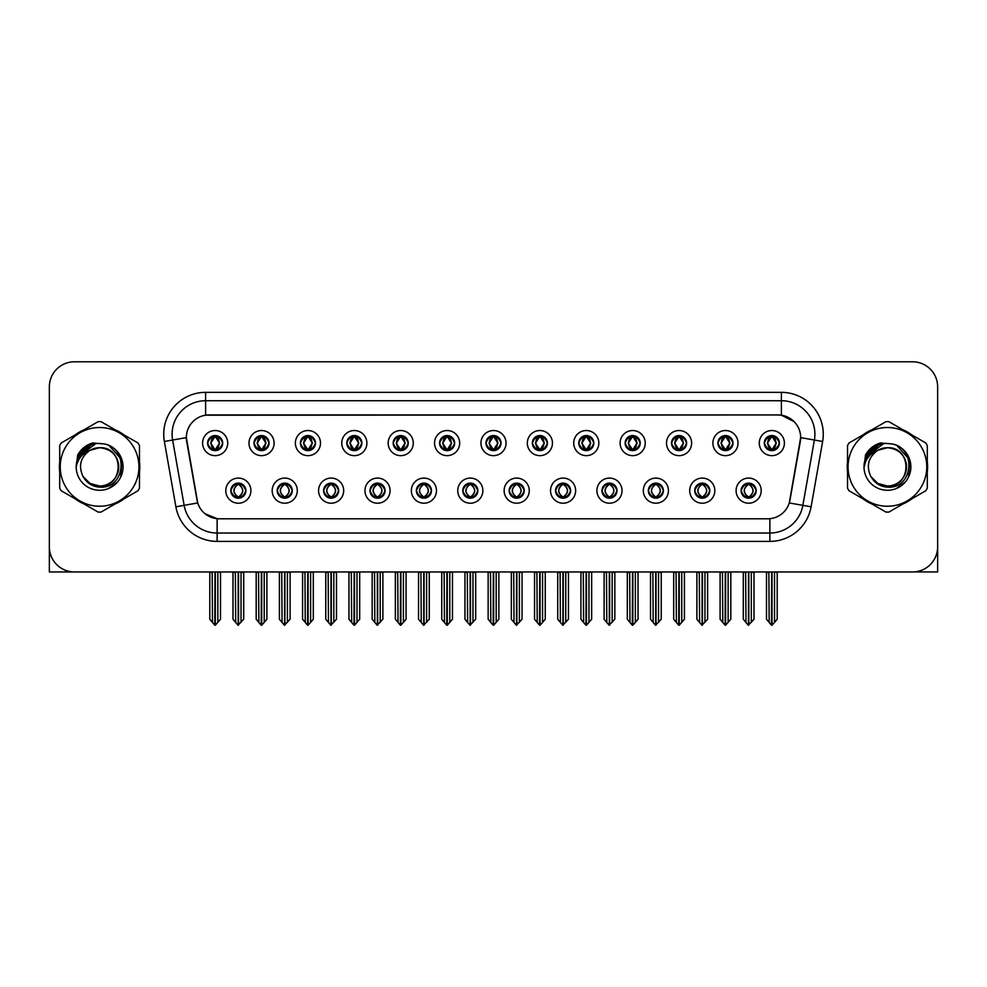 <?xml version="1.0" encoding="UTF-8"?>
<svg xmlns="http://www.w3.org/2000/svg" width="987" height="987" viewBox="0 0 987 987"><rect width="100%" height="100%" fill="white"/><g stroke="black" fill="none" stroke-linecap="round" stroke-linejoin="round"><path stroke-width="1.48" d="M462.767 490.65A7.538 7.538 0 0 0 470.305 498.188A7.538 7.538 0 0 0 477.844 490.65A7.538 7.538 0 0 0 470.305 483.112A7.538 7.538 0 0 0 462.767 490.65L462.841 490.65C464.26 494.709 466.222 496.745 468.714 496.745L469.602 496.745C464.618 492.686 464.618 488.627 469.602 484.568L468.714 484.568C466.271 484.518 464.309 486.542 462.841 490.65M457.746 490.65A12.56 12.56 0 0 0 470.305 503.21A12.56 12.56 0 0 0 482.865 490.65A12.56 12.56 0 0 0 470.305 478.09A12.56 12.56 0 0 0 457.746 490.65M509.156 490.65A7.538 7.538 0 0 0 516.694 498.188A7.538 7.538 0 0 0 524.233 490.65A7.538 7.538 0 0 0 516.694 483.112A7.538 7.538 0 0 0 509.156 490.65L509.23 490.65C510.661 494.709 512.611 496.745 515.103 496.745L515.991 496.745C511.007 492.686 511.007 488.627 515.991 484.568L515.103 484.568C512.66 484.518 510.698 486.542 509.23 490.65M504.135 490.65A12.56 12.56 0 0 0 516.694 503.21A12.56 12.56 0 0 0 529.254 490.65A12.56 12.56 0 0 0 516.694 478.09A12.56 12.56 0 0 0 504.135 490.65M555.545 490.65A7.538 7.538 0 0 0 563.083 498.188A7.538 7.538 0 0 0 570.622 490.65A7.538 7.538 0 0 0 563.083 483.112A7.538 7.538 0 0 0 555.545 490.65L555.619 490.65C557.05 494.709 559.012 496.745 561.492 496.745L562.393 496.745C557.396 492.686 557.396 488.627 562.393 484.568L561.492 484.568C559.049 484.518 557.087 486.542 555.619 490.65M550.524 490.65A12.56 12.56 0 0 0 563.083 503.21A12.56 12.56 0 0 0 575.643 490.65A12.56 12.56 0 0 0 563.083 478.09A12.56 12.56 0 0 0 550.524 490.65M300.393 443.089A7.538 7.538 0 0 0 307.932 450.627A7.538 7.538 0 0 0 315.47 443.089A7.538 7.538 0 0 0 307.932 435.551A7.538 7.538 0 0 0 300.393 443.089L300.467 443.089C302.034 447.296 303.984 449.332 306.34 449.171L305.822 450.331M295.372 443.089A12.56 12.56 0 0 0 307.932 455.649A12.56 12.56 0 0 0 320.491 443.089A12.56 12.56 0 0 0 307.932 430.529A12.56 12.56 0 0 0 295.372 443.089M439.573 443.089A7.538 7.538 0 0 0 447.111 450.627A7.538 7.538 0 0 0 454.649 443.089A7.538 7.538 0 0 0 447.111 435.551A7.538 7.538 0 0 0 439.573 443.089L439.647 443.089C441.201 447.296 443.163 449.332 445.519 449.171L445.001 450.331M434.551 443.089A12.56 12.56 0 0 0 447.111 455.649A12.56 12.56 0 0 0 459.671 443.089A12.56 12.56 0 0 0 447.111 430.529A12.56 12.56 0 0 0 434.551 443.089M230.81 490.65A7.538 7.538 0 0 0 238.348 498.188A7.538 7.538 0 0 0 245.886 490.65A7.538 7.538 0 0 0 238.348 483.112A7.538 7.538 0 0 0 230.81 490.65L230.884 490.65C232.315 494.709 234.264 496.745 236.757 496.745L237.645 496.745C232.661 492.686 232.661 488.627 237.645 484.568L236.757 484.568C234.314 484.518 232.352 486.542 230.884 490.65M225.789 490.65A12.56 12.56 0 0 0 238.348 503.21A12.56 12.56 0 0 0 250.908 490.65A12.56 12.56 0 0 0 238.348 478.09A12.56 12.56 0 0 0 225.789 490.65M393.184 443.089A7.538 7.538 0 0 0 400.722 450.627A7.538 7.538 0 0 0 408.248 443.089A7.538 7.538 0 0 0 400.722 435.551A7.538 7.538 0 0 0 393.184 443.089L393.245 443.089C394.812 447.296 396.774 449.332 399.118 449.171L398.612 450.331M388.162 443.089A12.56 12.56 0 0 0 400.722 455.649A12.56 12.56 0 0 0 413.282 443.089A12.56 12.56 0 0 0 400.722 430.529A12.56 12.56 0 0 0 388.162 443.089M254.004 443.089A7.538 7.538 0 0 0 261.543 450.627A7.538 7.538 0 0 0 269.081 443.089A7.538 7.538 0 0 0 261.543 435.551A7.538 7.538 0 0 0 254.004 443.089L254.078 443.089C255.633 447.296 257.595 449.332 259.951 449.171L259.433 450.331M248.983 443.089A12.56 12.56 0 0 0 261.543 455.649A12.56 12.56 0 0 0 274.102 443.089A12.56 12.56 0 0 0 261.543 430.529A12.56 12.56 0 0 0 248.983 443.089M694.725 490.65A7.538 7.538 0 0 0 702.263 498.188A7.538 7.538 0 0 0 709.801 490.65A7.538 7.538 0 0 0 702.263 483.112A7.538 7.538 0 0 0 694.725 490.65L694.799 490.65C696.217 494.709 698.179 496.745 700.671 496.745L701.56 496.745C696.575 492.686 696.575 488.627 701.56 484.568L700.671 484.568C698.228 484.518 696.267 486.542 694.799 490.65M689.703 490.65A12.56 12.56 0 0 0 702.263 503.21A12.56 12.56 0 0 0 714.822 490.65A12.56 12.56 0 0 0 702.263 478.09A12.56 12.56 0 0 0 689.703 490.65M625.141 443.089A7.538 7.538 0 0 0 632.679 450.627A7.538 7.538 0 0 0 640.205 443.089A7.538 7.538 0 0 0 632.679 435.551A7.538 7.538 0 0 0 625.141 443.089L625.203 443.089C626.77 447.296 628.719 449.332 631.075 449.171L630.57 450.331M620.107 443.089A12.56 12.56 0 0 0 632.679 455.649A12.56 12.56 0 0 0 645.239 443.089A12.56 12.56 0 0 0 632.679 430.529A12.56 12.56 0 0 0 620.107 443.089M323.6 490.65A7.538 7.538 0 0 0 331.126 498.188A7.538 7.538 0 0 0 338.664 490.65A7.538 7.538 0 0 0 331.126 483.112A7.538 7.538 0 0 0 323.6 490.65L323.662 490.65C325.093 494.709 327.055 496.745 329.535 496.745L330.435 496.745C325.439 492.686 325.439 488.627 330.435 484.568L329.535 484.568C327.092 484.518 325.142 486.542 323.662 490.65M318.567 490.65A12.56 12.56 0 0 0 331.126 503.21A12.56 12.56 0 0 0 343.686 490.65A12.56 12.56 0 0 0 331.126 478.09A12.56 12.56 0 0 0 318.567 490.65M717.919 443.089A7.538 7.538 0 0 0 725.457 450.627A7.538 7.538 0 0 0 732.996 443.089A7.538 7.538 0 0 0 725.457 435.551A7.538 7.538 0 0 0 717.919 443.089L717.993 443.089C719.548 447.296 721.509 449.332 723.866 449.171L723.348 450.331M712.898 443.089A12.56 12.56 0 0 0 725.457 455.649A12.56 12.56 0 0 0 738.017 443.089A12.56 12.56 0 0 0 725.457 430.529A12.56 12.56 0 0 0 712.898 443.089M346.795 443.089A7.538 7.538 0 0 0 354.321 450.627A7.538 7.538 0 0 0 361.859 443.089A7.538 7.538 0 0 0 354.321 435.551A7.538 7.538 0 0 0 346.795 443.089L346.856 443.089C348.423 447.296 350.373 449.332 352.729 449.171L352.223 450.331M341.761 443.089A12.56 12.56 0 0 0 354.321 455.649A12.56 12.56 0 0 0 366.893 443.089A12.56 12.56 0 0 0 354.321 430.529A12.56 12.56 0 0 0 341.761 443.089M578.752 443.089A7.538 7.538 0 0 0 586.278 450.627A7.538 7.538 0 0 0 593.816 443.089A7.538 7.538 0 0 0 586.278 435.551A7.538 7.538 0 0 0 578.752 443.089L578.814 443.089C580.381 447.296 582.33 449.332 584.686 449.171L584.181 450.331M573.718 443.089A12.56 12.56 0 0 0 586.278 455.649A12.56 12.56 0 0 0 598.838 443.089A12.56 12.56 0 0 0 586.278 430.529A12.56 12.56 0 0 0 573.718 443.089M277.199 490.65A7.538 7.538 0 0 0 284.737 498.188A7.538 7.538 0 0 0 292.275 490.65A7.538 7.538 0 0 0 284.737 483.112A7.538 7.538 0 0 0 277.199 490.65L277.273 490.65C278.704 494.709 280.653 496.745 283.146 496.745L284.034 496.745C279.05 492.686 279.05 488.627 284.034 484.568L283.146 484.568C280.703 484.518 278.741 486.542 277.273 490.65M272.178 490.65A12.56 12.56 0 0 0 284.737 503.21A12.56 12.56 0 0 0 297.297 490.65A12.56 12.56 0 0 0 284.737 478.09A12.56 12.56 0 0 0 272.178 490.65M485.962 443.089A7.538 7.538 0 0 0 493.5 450.627A7.538 7.538 0 0 0 501.038 443.089A7.538 7.538 0 0 0 493.5 435.551A7.538 7.538 0 0 0 485.962 443.089L486.036 443.089C487.59 447.296 489.552 449.332 491.908 449.171L491.39 450.331M480.94 443.089A12.56 12.56 0 0 0 493.5 455.649A12.56 12.56 0 0 0 506.06 443.089A12.56 12.56 0 0 0 493.5 430.529A12.56 12.56 0 0 0 480.94 443.089M416.378 490.65A7.538 7.538 0 0 0 423.916 498.188A7.538 7.538 0 0 0 431.455 490.65A7.538 7.538 0 0 0 423.916 483.112A7.538 7.538 0 0 0 416.378 490.65L416.44 490.65C417.871 494.709 419.833 496.745 422.325 496.745L423.213 496.745C418.229 492.686 418.229 488.627 423.213 484.568L422.325 484.568C419.882 484.518 417.92 486.542 416.44 490.65M411.357 490.65A12.56 12.56 0 0 0 423.916 503.21A12.56 12.56 0 0 0 436.476 490.65A12.56 12.56 0 0 0 423.916 478.09A12.56 12.56 0 0 0 411.357 490.65M532.351 443.089A7.538 7.538 0 0 0 539.889 450.627A7.538 7.538 0 0 0 547.427 443.089A7.538 7.538 0 0 0 539.889 435.551A7.538 7.538 0 0 0 532.351 443.089L532.425 443.089C533.979 447.296 535.941 449.332 538.297 449.171L537.779 450.331M527.329 443.089A12.56 12.56 0 0 0 539.889 455.649A12.56 12.56 0 0 0 552.449 443.089A12.56 12.56 0 0 0 539.889 430.529A12.56 12.56 0 0 0 527.329 443.089M671.53 443.089A7.538 7.538 0 0 0 679.068 450.627A7.538 7.538 0 0 0 686.607 443.089A7.538 7.538 0 0 0 679.068 435.551A7.538 7.538 0 0 0 671.53 443.089L671.604 443.089C673.159 447.296 675.12 449.332 677.464 449.171L676.959 450.331M666.509 443.089A12.56 12.56 0 0 0 679.068 455.649A12.56 12.56 0 0 0 691.628 443.089A12.56 12.56 0 0 0 679.068 430.529A12.56 12.56 0 0 0 666.509 443.089M369.989 490.65A7.538 7.538 0 0 0 377.527 498.188A7.538 7.538 0 0 0 385.053 490.65A7.538 7.538 0 0 0 377.527 483.112A7.538 7.538 0 0 0 369.989 490.65L370.051 490.65C371.482 494.709 373.444 496.745 375.924 496.745L376.824 496.745C371.84 492.686 371.84 488.627 376.824 484.568L375.924 484.568C373.481 484.518 371.531 486.542 370.051 490.65M364.956 490.65A12.56 12.56 0 0 0 377.527 503.21A12.56 12.56 0 0 0 390.087 490.65A12.56 12.56 0 0 0 377.527 478.09A12.56 12.56 0 0 0 364.956 490.65M764.308 443.089A7.538 7.538 0 0 0 771.846 450.627A7.538 7.538 0 0 0 779.385 443.089A7.538 7.538 0 0 0 771.846 435.551A7.538 7.538 0 0 0 764.308 443.089L764.382 443.089C765.937 447.296 767.898 449.332 770.255 449.171L769.737 450.331M759.287 443.089A12.56 12.56 0 0 0 771.846 455.649A12.56 12.56 0 0 0 784.406 443.089A12.56 12.56 0 0 0 771.846 430.529A12.56 12.56 0 0 0 759.287 443.089M601.947 490.65A7.538 7.538 0 0 0 609.472 498.188A7.538 7.538 0 0 0 617.011 490.65A7.538 7.538 0 0 0 609.472 483.112A7.538 7.538 0 0 0 601.947 490.65L602.008 490.65C603.439 494.709 605.401 496.745 607.881 496.745L608.782 496.745C603.797 492.686 603.797 488.627 608.782 484.568L607.881 484.568C605.438 484.518 603.489 486.542 602.008 490.65M596.913 490.65A12.56 12.56 0 0 0 609.472 503.21A12.56 12.56 0 0 0 622.044 490.65A12.56 12.56 0 0 0 609.472 478.09A12.56 12.56 0 0 0 596.913 490.65M648.336 490.65A7.538 7.538 0 0 0 655.874 498.188A7.538 7.538 0 0 0 663.4 490.65A7.538 7.538 0 0 0 655.874 483.112A7.538 7.538 0 0 0 648.336 490.65L648.397 490.65C649.828 494.709 651.79 496.745 654.282 496.745L655.171 496.745C650.186 492.686 650.186 488.627 655.171 484.568L654.282 484.568C651.839 484.518 649.878 486.542 648.397 490.65M643.314 490.65A12.56 12.56 0 0 0 655.874 503.21A12.56 12.56 0 0 0 668.433 490.65A12.56 12.56 0 0 0 655.874 478.09A12.56 12.56 0 0 0 643.314 490.65M207.615 443.089A7.538 7.538 0 0 0 215.154 450.627A7.538 7.538 0 0 0 222.692 443.089A7.538 7.538 0 0 0 215.154 435.551A7.538 7.538 0 0 0 207.615 443.089L207.689 443.089C209.244 447.296 211.206 449.332 213.562 449.171L213.044 450.331M202.594 443.089A12.56 12.56 0 0 0 215.154 455.649A12.56 12.56 0 0 0 227.713 443.089A12.56 12.56 0 0 0 215.154 430.529A12.56 12.56 0 0 0 202.594 443.089M741.114 490.65A7.538 7.538 0 0 0 748.652 498.188A7.538 7.538 0 0 0 756.19 490.65A7.538 7.538 0 0 0 748.652 483.112A7.538 7.538 0 0 0 741.114 490.65L741.188 490.65C742.619 494.709 744.568 496.745 747.06 496.745L747.949 496.745C742.964 492.686 742.964 488.627 747.949 484.568L747.06 484.568C744.617 484.518 742.656 486.542 741.188 490.65M736.092 490.65A12.56 12.56 0 0 0 748.652 503.21A12.56 12.56 0 0 0 761.211 490.65A12.56 12.56 0 0 0 748.652 478.09A12.56 12.56 0 0 0 736.092 490.65M186.346 437.562A22.615 22.615 0 0 0 186.691 441.485L197.03 500.101A22.615 22.615 0 0 0 219.287 518.792L767.713 518.792A22.615 22.615 0 0 0 789.97 500.101L800.309 441.485A22.615 22.615 0 0 0 778.04 414.947L208.96 414.947A22.615 22.615 0 0 0 186.346 437.562L186.592 434.218M914.209 571.905L937.65 571.966L937.65 386.904A25.119 25.119 0 0 0 912.531 361.785L74.469 361.785A25.119 25.119 0 0 0 49.35 386.904L49.35 571.966L126.385 571.966M860.615 571.966L914.209 571.966M59.713 461.854A40.196 40.196 0 0 0 59.713 471.885M75.308 498.904A40.196 40.196 0 0 0 83.994 503.913M115.195 503.913A40.196 40.196 0 0 0 123.881 498.904M139.475 471.885A40.196 40.196 0 0 0 139.475 461.854M847.525 461.854A40.196 40.196 0 0 0 847.525 471.885M863.119 498.904A40.196 40.196 0 0 0 871.805 503.913M903.006 503.913A40.196 40.196 0 0 0 911.692 498.904M927.286 471.885A40.196 40.196 0 0 0 927.286 461.854M205.604 392.345L781.396 392.345A41.873 41.873 0 0 1 822.627 441.485L811.104 506.8A41.873 41.873 0 0 1 769.872 541.394L217.128 541.394A41.873 41.873 0 0 1 175.896 506.8L164.373 441.485A41.873 41.873 0 0 1 205.604 392.345L205.604 400.722L781.396 400.722A33.496 33.496 0 0 1 814.386 440.029L802.863 505.344A33.496 33.496 0 0 1 769.872 533.029L217.128 533.029A33.496 33.496 0 0 1 184.137 505.344L172.614 440.029A33.496 33.496 0 0 1 205.604 400.722L205.604 415.206L778.04 414.947L781.396 415.206L794.029 421.572M767.713 518.792L219.287 518.792M217.128 541.394L217.128 518.681L205.049 513.746M814.386 440.029L800.654 437.611L789.279 502.951L802.863 505.344L814.386 440.029L822.627 441.485M175.896 506.8L197.721 502.951L186.346 437.611L172.614 440.029A33.496 33.496 0 0 1 172.108 434.218M789.97 500.101L789.834 500.816M197.166 500.816L197.03 500.101M123.881 434.835A40.196 40.196 0 0 0 115.195 429.826M83.994 429.826A40.196 40.196 0 0 0 75.308 434.835M911.692 434.835A40.196 40.196 0 0 0 903.006 429.826M871.805 429.826A40.196 40.196 0 0 0 863.119 434.835M912.531 361.785L74.469 361.785M49.35 386.904L49.35 546.847A25.119 25.119 0 0 0 74.469 571.966L912.531 571.966A25.119 25.119 0 0 0 937.65 546.847L937.65 386.904M749.947 498.077L749.355 496.745L750.243 496.745C752.686 496.794 754.648 494.758 756.116 490.638C754.685 486.591 752.723 484.568 750.243 484.568L750.762 483.42M749.947 483.223L749.355 484.568L750.243 484.568M748.195 496.745L747.566 498.114L748.208 496.745C742.903 492.686 742.903 488.627 748.208 484.568L747.566 483.198L748.208 484.568C743.088 488.627 743.088 492.686 748.195 496.745M747.949 484.568L747.356 483.223M749.355 484.568L749.738 483.198L749.096 484.568C754.401 488.627 754.401 492.686 749.096 496.745L749.725 498.114L749.108 496.745C754.216 492.686 754.216 488.627 749.108 484.568L749.355 484.568C754.339 488.627 754.339 492.686 749.355 496.745L749.355 496.745M745.666 571.966L745.975 622.439L748.306 625.215L754.006 619.244L754.006 572.386L751.329 572.386L751.329 622.439M748.825 571.966L748.825 625.215M748.479 625.215L748.479 571.966M743.297 571.966L743.297 619.244L745.975 622.439M745.975 572.386L743.297 572.386M768.861 571.966L769.169 622.439L771.501 625.215L771.686 571.966M772.019 571.966L772.019 625.215L777.201 619.244L777.201 572.386L774.832 571.966M766.492 571.966L766.492 619.244L769.169 622.439M769.169 572.386L766.492 572.386M774.524 622.439L774.524 572.386M770.551 450.516L771.143 449.171L770.255 449.171M770.551 435.662L771.143 437.007L770.255 437.007C767.824 436.957 765.863 438.993 764.382 443.089M779.385 443.089L779.311 443.089C777.867 439.042 775.905 437.007 773.438 437.007L772.55 437.007L776.35 443.089L772.55 449.171L773.956 450.331M779.311 443.089C777.805 447.222 775.844 449.258 773.438 449.171M771.143 449.171L767.491 443.089L771.39 437.007C766.714 437.167 766.566 448.394 771.402 449.171L767.343 443.089L771.143 437.007M772.303 437.007L772.932 435.625L772.29 437.007C776.979 437.167 777.127 448.394 772.29 449.171L772.92 450.553L772.303 449.171L776.201 443.089L772.303 437.007M703.558 498.077L702.966 496.745L703.854 496.745C706.297 496.794 708.259 494.758 709.727 490.638C708.296 486.591 706.334 484.568 703.854 484.568L704.36 483.42M703.558 483.223L702.966 484.568L703.854 484.568M701.806 496.745L701.177 498.114L701.819 496.745C696.514 492.686 696.514 488.627 701.819 484.568L701.177 483.198L701.819 484.568C696.686 488.627 696.686 492.686 701.806 496.745M701.56 484.568L700.967 483.223M702.966 484.568L703.336 483.198L702.707 484.568C708.012 488.627 708.012 492.686 702.707 496.745L703.336 498.114L702.719 496.745C707.827 492.686 707.827 488.627 702.719 484.568L702.966 484.568C707.95 488.627 707.95 492.686 702.966 496.745L702.966 496.745M699.277 571.966L699.586 622.439L701.917 625.215L707.617 619.244L707.617 572.386L704.94 572.386L704.94 622.439M702.423 571.966L702.423 625.215M702.09 625.215L702.09 571.966M696.896 571.966L696.896 619.244L699.586 622.439M699.586 572.386L696.896 572.386M657.169 498.077L656.565 496.745L657.465 496.745C659.908 496.794 661.87 494.758 663.338 490.638C661.895 486.591 659.945 484.568 657.465 484.568L657.971 483.42M657.169 483.223L656.565 484.568L657.465 484.568M655.417 496.745L654.788 498.114L655.417 496.745C650.125 492.686 650.125 488.627 655.417 484.568L654.788 483.198L655.417 484.568C650.297 488.627 650.297 492.686 655.417 496.745M655.171 484.568L654.578 483.223M656.565 484.568L656.947 483.198L656.565 484.568C661.561 488.627 661.561 492.686 656.565 496.745L656.947 498.114L656.318 496.745C661.438 492.686 661.438 488.627 656.318 484.568C661.611 488.627 661.611 492.686 656.318 496.745L656.565 496.745M652.876 571.966L653.184 622.439L655.528 625.215L661.228 619.244L661.228 572.386L658.551 572.386L658.551 622.439M656.034 571.966L656.034 625.215M655.701 625.215L655.701 571.966M650.507 571.966L650.507 619.244L653.184 622.439M653.184 572.386L650.507 572.386M610.78 498.077L610.176 496.745L611.076 496.745C613.519 496.794 615.469 494.758 616.949 490.638C615.506 486.591 613.556 484.568 611.076 484.568L611.582 483.42M610.78 483.223L610.176 484.568L611.076 484.568M609.028 496.745L608.399 498.114L609.028 496.745C603.736 492.686 603.736 488.627 609.028 484.568L608.399 483.198L609.028 484.568C603.908 488.627 603.908 492.686 609.028 496.745M608.782 484.568L608.177 483.223M610.176 484.568L610.558 483.198L610.176 484.568C615.16 488.627 615.16 492.686 610.176 496.745L610.558 498.114L609.929 496.745C615.049 492.686 615.049 488.627 609.929 484.568C615.222 488.627 615.222 492.686 609.929 496.745L610.176 496.745M606.487 571.966L606.795 622.439L609.139 625.215L614.839 619.244L614.839 572.386L612.162 572.386L612.162 622.439M609.645 571.966L609.645 625.215M609.312 625.215L609.312 571.966M604.118 571.966L604.118 619.244L606.795 622.439M606.795 572.386L604.118 572.386M722.472 571.966L722.78 622.439L725.112 625.215L725.285 571.966M725.618 571.966L725.618 625.215L730.812 619.244L730.812 572.386L728.443 571.966M720.103 571.966L720.103 619.244L722.78 622.439M722.78 572.386L720.103 572.386M728.135 622.439L728.135 572.386M724.162 450.516L724.754 449.171L723.866 449.171M724.162 435.662L724.754 437.007L723.866 437.007C721.435 436.957 719.474 438.993 717.993 443.089M732.996 443.089L732.922 443.089C731.466 439.042 729.516 437.007 727.049 437.007L726.161 437.007L729.961 443.089L726.161 449.171L727.567 450.331M732.922 443.089C731.416 447.222 729.455 449.258 727.049 449.171M724.754 449.171L721.102 443.089L725.001 437.007C720.325 437.167 720.177 448.394 725.013 449.171L720.954 443.089L724.754 437.007M725.914 437.007L726.543 435.625L725.901 437.007C730.59 437.167 730.738 448.394 725.901 449.171L726.531 450.553L725.914 449.171L729.812 443.089L725.914 437.007M676.07 571.966L676.391 622.439L678.723 625.215L678.896 571.966M679.229 571.966L679.229 625.215L684.423 619.244L684.423 572.386L682.054 571.966M673.702 571.966L673.702 619.244L676.391 622.439M676.391 572.386L673.702 572.386M681.746 622.439L681.746 572.386M677.761 450.516L678.365 449.171L677.464 449.171M677.761 435.662L678.365 437.007L677.464 437.007C675.046 436.957 673.085 438.993 671.604 443.089M686.607 443.089L686.533 443.089C685.077 439.042 683.127 437.007 680.66 437.007L679.772 437.007L683.572 443.089L679.772 449.171L681.178 450.331M686.533 443.089C685.027 447.222 683.066 449.258 680.66 449.171M678.365 449.171L674.713 443.089L678.612 437.007C673.936 437.167 673.788 448.394 678.612 449.171L674.565 443.089L678.365 437.007M679.525 437.007L680.142 435.625L679.512 437.007C684.188 437.167 684.336 448.394 679.512 449.171L680.142 450.553L679.525 449.171L683.423 443.089L679.525 437.007M629.681 571.966L629.99 622.439L632.334 625.215L632.507 571.966M632.84 571.966L632.84 625.215L638.034 619.244L638.034 572.386L635.665 571.966M627.313 571.966L627.313 619.244L629.99 622.439M629.99 572.386L627.313 572.386M635.357 622.439L635.357 572.386M631.372 450.516L631.976 449.171L631.075 449.171M631.372 435.662L631.976 437.007L631.075 437.007C628.657 436.957 626.696 438.993 625.203 443.089M640.205 443.089L640.144 443.089C638.688 439.042 636.726 437.007 634.271 437.007L633.383 437.007L637.183 443.089L633.383 449.171L634.777 450.331M640.144 443.089C638.626 447.222 636.677 449.258 634.271 449.171M631.976 449.171L628.324 443.089L632.223 437.007C627.547 437.167 627.399 448.394 632.223 449.171L628.176 443.089L631.976 437.007M633.123 437.007L633.123 437.007C637.799 437.167 637.947 448.394 633.123 449.171L633.753 450.553L633.123 449.171L637.022 443.089L633.123 437.007L633.753 435.625L633.123 437.007M583.292 571.966L583.601 622.439L585.945 625.215L586.118 571.966M586.451 571.966L586.451 625.215L591.645 619.244L591.645 572.386L589.276 571.966M580.924 571.966L580.924 619.244L583.601 622.439M583.601 572.386L580.924 572.386M588.968 622.439L588.968 572.386M584.983 450.516L585.575 449.171L584.686 449.171M584.983 435.662L585.575 437.007L584.686 437.007C582.256 436.957 580.307 438.993 578.814 443.089M593.816 443.089L593.755 443.089C592.299 439.042 590.337 437.007 587.882 437.007L586.981 437.007L590.781 443.089L586.981 449.171L588.388 450.331M593.755 443.089C592.237 447.222 590.288 449.258 587.882 449.171M585.575 449.171L581.923 443.089L585.822 437.007C581.158 437.167 581.01 448.394 585.834 449.171L581.775 443.089L585.575 437.007M586.734 437.007L586.734 437.007C591.41 437.167 591.558 448.394 586.734 449.171L587.364 450.553L586.734 449.171L590.633 443.089L586.734 437.007L587.364 435.625L586.734 437.007M118.724 466.185A19.148 19.148 0 0 0 90.014 450.294C80.638 456.969 78.244 465.58 82.846 476.141L83.105 476.598A19.148 19.148 0 0 0 99.588 486.011C124.288 487.208 124.288 446.531 99.588 447.728L90.014 450.294L99.588 447.728C124.288 446.531 124.288 487.208 99.588 486.011A19.148 19.148 0 0 0 118.736 466.876C117.601 455.241 111.223 448.863 99.588 447.728C124.288 446.531 124.288 487.208 99.588 486.011C124.288 487.208 124.288 446.531 99.588 447.728C124.288 446.531 124.288 487.208 99.588 486.011C124.288 487.208 124.288 446.531 99.588 447.728C124.288 446.531 124.288 487.208 99.588 486.011L90.027 483.445L83.105 476.598L90.027 483.445L99.588 486.011L90.027 483.445L83.105 476.598L90.027 483.445L99.588 486.011L90.027 483.445L83.105 476.598L90.027 483.445L99.588 486.011L90.027 483.445L83.105 476.598C86.77 483.05 92.26 486.566 99.588 487.134C125.189 489.281 129.186 448.468 104.499 443.99L92.63 442.966C86.017 445.001 81.033 449.036 77.677 455.069L76.196 467.382A23.392 23.392 0 0 0 99.588 490.268A23.392 23.392 0 0 0 104.499 443.99M99.588 506.232A39.357 39.357 0 0 0 138.945 466.876A39.357 39.357 0 0 0 99.588 427.519A39.357 39.357 0 0 0 60.232 466.876A39.357 39.357 0 0 0 99.588 506.232M99.588 512.093A45.217 45.217 0 0 0 101.069 512.068L137.995 490.749A45.217 45.217 0 0 0 139.475 488.183L139.475 445.556A45.217 45.217 0 0 0 137.995 442.99L101.069 421.671A45.217 45.217 0 0 0 98.108 421.671L61.194 442.99A45.217 45.217 0 0 0 59.713 445.556L59.713 488.183A45.217 45.217 0 0 0 61.194 490.749L98.108 512.068A45.217 45.217 0 0 0 99.588 512.093M76.196 466.876C76.036 453.601 88.09 442.83 99.588 443.471L104.523 444.002M109.051 445.47L121.956 460.004L120.698 476.968M117.256 482.224L108.471 488.516M83.068 450.306L90.57 445.285M78.047 457.771L90.545 445.297M78.627 456.487L95.529 443.829M76.233 465.642L79.824 454.353L88.472 446.284M76.196 467.382C77.554 459.128 82.155 453.44 90.014 450.294M92.494 443.003L87.14 445.31L77.702 455.019L87.14 445.31L92.494 443.003L87.14 445.31L77.677 455.069L87.14 445.31L92.494 443.003L87.14 445.31L77.702 455.019L87.14 445.31L92.494 443.003L87.14 445.31L77.677 455.069L87.14 445.31L92.63 442.966L84.031 447.444M906.535 466.185A19.148 19.148 0 0 0 877.825 450.294C868.449 456.969 866.055 465.58 870.657 476.141L870.916 476.598A19.148 19.148 0 0 0 887.412 486.011C912.099 487.208 912.099 446.531 887.412 447.728L877.825 450.294L887.412 447.728C912.099 446.531 912.099 487.208 887.412 486.011A19.148 19.148 0 0 0 906.547 466.876C905.412 455.241 899.034 448.863 887.412 447.728C912.099 446.531 912.099 487.208 887.412 486.011C912.099 487.208 912.099 446.531 887.412 447.728C912.099 446.531 912.099 487.208 887.412 486.011C912.099 487.208 912.099 446.531 887.412 447.728C912.099 446.531 912.099 487.208 887.412 486.011L877.838 483.445L870.916 476.598L877.838 483.445L887.412 486.011L877.838 483.445L870.916 476.598L877.838 483.445L887.412 486.011L877.838 483.445L870.916 476.598L877.838 483.445L887.412 486.011L877.838 483.445L870.916 476.598C874.581 483.05 880.083 486.566 887.412 487.134C913.012 489.281 916.997 448.468 892.322 443.99L880.453 442.966C873.828 445.001 868.844 449.036 865.488 455.069L864.02 467.382A23.392 23.392 0 0 0 887.412 490.268A23.392 23.392 0 0 0 892.322 443.99M887.412 506.232A39.357 39.357 0 0 0 926.768 466.876A39.357 39.357 0 0 0 887.412 427.519A39.357 39.357 0 0 0 848.055 466.876A39.357 39.357 0 0 0 887.412 506.232M887.412 512.093A45.217 45.217 0 0 0 888.892 512.068L925.806 490.749A45.217 45.217 0 0 0 927.286 488.183L927.286 445.556A45.217 45.217 0 0 0 925.806 442.99L888.892 421.671A45.217 45.217 0 0 0 885.931 421.671L849.005 442.99A45.217 45.217 0 0 0 847.525 445.556L847.525 488.183A45.217 45.217 0 0 0 849.005 490.749L885.931 512.068A45.217 45.217 0 0 0 887.412 512.093M864.007 466.876C863.859 453.601 875.901 442.83 887.412 443.471L892.334 444.002M896.862 445.47L909.767 460.004L908.509 476.968M905.067 482.224L896.295 488.516M870.879 450.306L878.381 445.285M865.858 457.771L878.356 445.297M866.438 456.487L883.34 443.829M864.02 467.369L867.511 454.563L877.122 445.853M864.02 467.382C865.365 459.128 869.979 453.44 877.825 450.294M865.513 455.019L874.963 445.31L880.305 443.003L874.963 445.31L865.513 455.019L874.963 445.31L880.305 443.003L874.963 445.31L865.513 455.019L874.963 445.31L880.305 443.003L874.963 445.31L865.488 455.069L874.963 445.31L880.453 442.966L871.842 447.444M880.305 443.003L874.963 445.31L865.488 455.069M564.379 498.077L563.787 496.745L564.675 496.745C567.118 496.794 569.08 494.758 570.56 490.638C569.117 486.591 567.155 484.568 564.675 484.568L565.193 483.42M564.379 483.223L563.787 484.568L564.675 484.568M562.639 496.745L562.01 498.114L562.639 496.745C557.347 492.686 557.347 488.627 562.639 484.568L562.01 483.198L562.639 484.568C557.519 488.627 557.519 492.686 562.639 496.745M562.393 484.568L561.788 483.223M563.787 484.568C568.771 488.627 568.771 492.686 563.787 496.745L563.54 496.745C568.66 492.686 568.66 488.627 563.54 484.568L564.169 483.198M563.787 496.745L564.169 498.114M560.098 571.966L560.406 622.439L562.738 625.215L568.45 619.244L568.45 572.386L565.761 572.386L565.761 622.439M563.256 571.966L563.256 625.215M562.923 625.215L562.923 571.966M557.729 571.966L557.729 619.244L560.406 622.439M560.406 572.386L557.729 572.386M517.99 498.077L517.398 496.745L518.286 496.745C520.729 496.794 522.691 494.758 524.159 490.638C522.728 486.591 520.766 484.568 518.286 484.568L518.804 483.42M517.99 483.223L517.398 484.568L518.286 484.568M516.238 496.745L515.621 498.114L516.25 496.745C510.945 492.686 510.945 488.627 516.25 484.568L515.621 483.198L516.25 484.568C511.13 488.627 511.13 492.686 516.238 496.745M515.991 484.568L515.399 483.223M517.398 484.568C522.382 488.627 522.382 492.686 517.398 496.745L517.151 496.745C522.259 492.686 522.259 488.627 517.151 484.568L517.78 483.198M517.398 496.745L517.78 498.114M513.709 571.966L514.017 622.439L516.349 625.215L522.049 619.244L522.049 572.386L519.372 572.386L519.372 622.439M516.867 571.966L516.867 625.215M516.534 625.215L516.534 571.966M511.34 571.966L511.34 619.244L514.017 622.439M514.017 572.386L511.34 572.386M471.601 498.077L471.009 496.745L471.897 496.745C474.34 496.794 476.302 494.758 477.77 490.638C476.339 486.591 474.377 484.568 471.897 484.568L472.415 483.42M471.601 483.223L471.009 484.568L471.897 484.568M469.01 483.223L469.849 484.568C464.741 488.627 464.741 492.686 469.849 496.745L469.22 498.114M469.602 484.568L469.22 483.198M471.009 484.568L471.379 483.198L471.009 484.568C475.993 488.627 475.993 492.686 471.009 496.745L471.379 498.114L470.75 496.745C475.87 492.686 475.87 488.627 470.762 484.568C476.055 488.627 476.055 492.686 470.75 496.745L471.009 496.745M467.32 571.966L467.628 622.439L469.96 625.215L475.66 619.244L475.66 572.386L472.983 572.386L472.983 622.439M470.466 571.966L470.466 625.215M470.133 625.215L470.133 571.966M464.951 571.966L464.951 619.244L467.628 622.439M467.628 572.386L464.951 572.386M536.903 571.966L537.212 622.439L539.544 625.215L539.729 571.966M540.062 571.966L540.062 625.215L545.256 619.244L545.256 572.386L542.875 571.966M534.535 571.966L534.535 619.244L537.212 622.439M537.212 572.386L534.535 572.386M542.566 622.439L542.566 572.386M538.594 450.516L539.186 449.171L538.297 449.171M538.594 435.662L539.186 437.007L538.297 437.007C535.867 436.957 533.918 438.993 532.425 443.089M547.427 443.089L547.353 443.089C545.91 439.042 543.948 437.007 541.481 437.007L540.592 437.007L544.392 443.089L540.592 449.171L541.999 450.331M547.353 443.089C545.848 447.222 543.886 449.258 541.481 449.171M539.186 449.171L535.534 443.089L539.433 437.007C534.769 437.167 534.609 448.394 539.445 449.171L535.386 443.089L539.186 437.007M540.975 435.625L540.345 437.007C545.021 437.167 545.169 448.394 540.345 449.171L540.962 450.553M490.514 571.966L490.823 622.439L493.155 625.215L493.327 571.966M493.673 571.966L493.673 625.215L498.854 619.244L498.854 572.386L496.486 571.966M488.146 571.966L488.146 619.244L490.823 622.439M490.823 572.386L488.146 572.386M496.177 622.439L496.177 572.386M492.205 450.516L492.797 449.171L491.908 449.171M492.205 435.662L492.797 437.007L491.908 437.007C489.478 436.957 487.516 438.993 486.036 443.089M501.038 443.089L500.964 443.089C499.521 439.042 497.559 437.007 495.092 437.007L494.203 437.007L498.003 443.089L494.203 449.171L495.61 450.331M500.964 443.089C499.459 447.222 497.497 449.258 495.092 449.171M492.797 449.171L489.145 443.089L493.044 437.007C488.368 437.167 488.22 448.394 493.056 449.171L488.997 443.089L492.797 437.007M494.586 435.625L493.956 437.007C498.632 437.167 498.78 448.394 493.944 449.171L494.573 450.553M444.125 571.966L444.434 622.439L446.766 625.215L446.938 571.966M447.271 571.966L447.271 625.215L452.465 619.244L452.465 572.386L450.097 571.966M441.744 571.966L441.744 619.244L444.434 622.439M444.434 572.386L441.744 572.386M449.788 622.439L449.788 572.386M445.816 450.516L446.408 449.171L445.519 449.171M445.816 435.662L446.408 437.007L445.519 437.007C443.089 436.957 441.127 438.993 439.647 443.089M454.649 443.089L454.575 443.089C453.119 439.042 451.17 437.007 448.703 437.007L447.814 437.007L451.614 443.089L447.814 449.171L449.221 450.331M454.575 443.089C453.07 447.222 451.108 449.258 448.703 449.171M446.408 449.171L442.756 443.089L446.655 437.007C441.979 437.167 441.831 448.394 446.655 449.171L442.608 443.089L446.408 437.007M448.197 435.625L447.567 437.007C452.231 437.167 452.391 448.394 447.555 449.171L448.184 450.553M425.212 498.077L424.607 496.745L425.508 496.745C427.951 496.794 429.913 494.758 431.381 490.638C429.95 486.591 427.988 484.568 425.508 484.568L426.014 483.42M425.212 483.223L424.607 484.568L425.508 484.568M422.621 483.223L423.46 484.568C418.34 488.627 418.34 492.686 423.46 496.745L422.831 498.114M423.213 484.568L422.831 483.198M424.607 484.568L424.99 483.198L424.607 484.568C429.604 488.627 429.604 492.686 424.607 496.745L424.99 498.114L424.361 496.745C429.481 492.686 429.481 488.627 424.361 484.568C429.653 488.627 429.653 492.686 424.361 496.745L424.607 496.745M420.918 571.966L421.239 622.439L423.571 625.215L429.271 619.244L429.271 572.386L426.594 572.386L426.594 622.439M424.077 571.966L424.077 625.215M423.744 625.215L423.744 571.966M418.55 571.966L418.55 619.244L421.239 622.439M421.239 572.386L418.55 572.386M378.823 498.077L378.218 496.745L379.119 496.745C381.562 496.794 383.511 494.758 384.992 490.638C383.548 486.591 381.599 484.568 379.119 484.568L379.625 483.42M378.823 483.223L378.218 484.568L379.119 484.568M377.071 496.745L376.442 498.114L377.071 496.745C371.778 492.686 371.778 488.627 377.071 484.568L376.442 483.198L377.071 484.568C371.951 488.627 371.951 492.686 377.071 496.745M376.824 484.568L376.22 483.223M378.218 484.568L378.601 483.198L378.218 484.568C383.203 488.627 383.203 492.686 378.218 496.745L378.601 498.114L377.972 496.745C383.092 492.686 383.092 488.627 377.972 484.568C383.264 488.627 383.264 492.686 377.972 496.745L378.218 496.745M374.529 571.966L374.838 622.439L377.182 625.215L382.882 619.244L382.882 572.386L380.205 572.386L380.205 622.439M377.688 571.966L377.688 625.215M377.355 625.215L377.355 571.966M372.161 571.966L372.161 619.244L374.838 622.439M374.838 572.386L372.161 572.386M332.422 498.077L331.829 496.745L332.718 496.745C335.173 496.794 337.122 494.758 338.603 490.638C337.159 486.591 335.198 484.568 332.718 484.568L333.236 483.42M332.422 483.223L331.829 484.568L332.718 484.568M330.682 496.745L330.053 498.114L330.682 496.745C325.389 492.686 325.389 488.627 330.682 484.568L330.053 483.198L330.682 484.568C325.562 488.627 325.562 492.686 330.682 496.745M330.435 484.568L329.831 483.223M331.829 484.568L332.212 483.198L331.829 484.568C336.814 488.627 336.814 492.686 331.829 496.745L332.212 498.114L331.583 496.745C336.703 492.686 336.703 488.627 331.583 484.568C336.875 488.627 336.875 492.686 331.583 496.745L331.829 496.745M328.14 571.966L328.449 622.439L330.793 625.215L336.493 619.244L336.493 572.386L333.816 572.386L333.816 622.439M331.299 571.966L331.299 625.215M330.966 625.215L330.966 571.966M325.772 571.966L325.772 619.244L328.449 622.439M328.449 572.386L325.772 572.386M286.033 498.077L285.44 496.745L286.329 496.745C288.772 496.794 290.733 494.758 292.201 490.638C290.77 486.591 288.809 484.568 286.329 484.568L286.847 483.42M286.033 483.223L285.44 484.568L286.329 484.568M284.281 496.745L283.664 498.114L284.293 496.745C278.988 492.686 278.988 488.627 284.293 484.568L283.664 483.198L284.281 484.568C279.173 488.627 279.173 492.686 284.281 496.745M284.034 484.568L283.442 483.223M285.44 484.568L285.823 483.198L285.44 484.568C290.425 488.627 290.425 492.686 285.44 496.745L285.823 498.114L285.181 496.745C290.314 492.686 290.314 488.627 285.194 484.568C290.486 488.627 290.486 492.686 285.181 496.745L285.44 496.745M281.751 571.966L282.06 622.439L284.392 625.215L290.104 619.244L290.104 572.386L287.414 572.386L287.414 622.439M284.91 571.966L284.91 625.215M284.577 625.215L284.577 571.966M279.383 571.966L279.383 619.244L282.06 622.439M282.06 572.386L279.383 572.386M239.644 498.077L239.051 496.745L239.94 496.745C242.383 496.794 244.344 494.758 245.812 490.638C244.381 486.591 242.42 484.568 239.94 484.568L240.458 483.42M239.644 483.223L239.051 484.568L239.94 484.568M237.892 496.745L237.262 498.114L237.904 496.745C232.599 492.686 232.599 488.627 237.904 484.568L237.275 483.198L237.892 484.568C232.784 488.627 232.784 492.686 237.892 496.745M237.645 484.568L237.053 483.223M239.051 484.568L239.434 483.198L239.051 484.568C244.036 488.627 244.036 492.686 239.051 496.745L239.434 498.114L238.792 496.745C243.912 492.686 243.912 488.627 238.805 484.568C244.097 488.627 244.097 492.686 238.792 496.745L239.051 496.745M235.362 571.966L235.671 622.439L238.003 625.215L243.703 619.244L243.703 572.386L241.025 572.386L241.025 622.439M238.521 571.966L238.521 625.215M238.175 625.215L238.175 571.966M232.994 571.966L232.994 619.244L235.671 622.439M235.671 572.386L232.994 572.386M397.724 571.966L398.032 622.439L400.377 625.215L400.549 571.966M400.882 571.966L400.882 625.215L406.076 619.244L406.076 572.386L403.708 571.966M395.355 571.966L395.355 619.244L398.032 622.439M398.032 572.386L395.355 572.386M403.399 622.439L403.399 572.386M399.414 450.516L400.019 449.171L399.118 449.171M399.414 435.662L400.019 437.007L399.118 437.007C396.7 436.957 394.738 438.993 393.245 443.089M408.248 443.089L408.186 443.089C406.73 439.042 404.781 437.007 402.314 437.007L401.425 437.007L405.225 443.089L401.425 449.171L402.819 450.331M408.186 443.089C406.681 447.222 404.719 449.258 402.314 449.171M400.019 449.171L396.367 443.089L400.266 437.007C395.59 437.167 395.442 448.394 400.266 449.171L396.219 443.089L400.019 437.007M401.178 437.007L401.178 437.007C405.842 437.167 405.99 448.394 401.166 449.171L401.795 450.553L401.178 449.171L405.077 443.089L401.178 437.007L401.795 435.625L401.166 437.007M351.335 571.966L351.643 622.439L353.988 625.215L354.16 571.966M354.493 571.966L354.493 625.215L359.687 619.244L359.687 572.386L357.319 571.966M348.966 571.966L348.966 619.244L351.643 622.439M351.643 572.386L348.966 572.386M357.01 622.439L357.01 572.386M353.025 450.516L353.617 449.171L352.729 449.171M353.025 435.662L353.617 437.007L352.729 437.007C350.299 436.957 348.349 438.993 346.856 443.089M361.859 443.089L361.797 443.089C360.341 439.042 358.38 437.007 355.925 437.007L355.024 437.007L358.824 443.089L355.024 449.171L356.43 450.331M361.797 443.089C360.28 447.222 358.33 449.258 355.925 449.171M353.617 449.171L349.978 443.089L353.877 437.007C349.201 437.167 349.053 448.394 353.877 449.171L349.817 443.089L353.617 437.007M354.777 437.007L354.777 437.007C359.453 437.167 359.601 448.394 354.777 449.171L355.406 450.553L354.777 449.171L358.676 443.089L354.777 437.007L355.406 435.625L354.777 437.007M304.946 571.966L305.254 622.439L307.586 625.215L307.771 571.966M308.104 571.966L308.104 625.215L313.298 619.244L313.298 572.386L310.93 571.966M302.577 571.966L302.577 619.244L305.254 622.439M305.254 572.386L302.577 572.386M310.609 622.439L310.609 572.386M306.636 450.516L307.228 449.171L306.34 449.171M306.636 435.662L307.228 437.007L306.34 437.007C303.91 436.957 301.96 438.993 300.467 443.089M315.47 443.089L315.408 443.089C313.952 439.042 311.991 437.007 309.536 437.007L308.635 437.007L312.435 443.089L308.635 449.171L310.041 450.331M315.408 443.089C313.891 447.222 311.941 449.258 309.536 449.171M307.228 449.171L303.577 443.089L307.475 437.007L306.858 435.625L307.488 437.007C302.812 437.167 302.664 448.394 307.488 449.171L306.858 450.553L307.475 449.171L303.428 443.089L307.228 437.007M308.388 437.007L308.388 437.007C313.064 437.167 313.212 448.394 308.388 449.171L309.017 450.553L308.388 449.171L312.287 443.089L308.388 437.007L309.017 435.625L308.388 437.007M258.557 571.966L258.865 622.439L261.197 625.215L261.382 571.966M261.715 571.966L261.715 625.215L266.897 619.244L266.897 572.386L264.528 571.966M256.188 571.966L256.188 619.244L258.865 622.439M258.865 572.386L256.188 572.386M264.22 622.439L264.22 572.386M260.247 450.516L260.839 449.171L259.951 449.171M260.247 435.662L260.839 437.007L259.951 437.007C257.521 436.957 255.571 438.993 254.078 443.089M269.081 443.089L269.007 443.089C267.563 439.042 265.602 437.007 263.134 437.007L262.246 437.007L266.046 443.089L262.246 449.171L263.652 450.331M269.007 443.089C267.502 447.222 265.54 449.258 263.134 449.171M260.839 449.171L257.188 443.089L261.086 437.007L260.457 435.625L261.099 437.007C256.41 437.167 256.262 448.394 261.099 449.171L260.469 450.553L261.086 449.171L257.039 443.089L260.839 437.007M261.999 437.007L261.999 437.007C266.675 437.167 266.823 448.394 261.987 449.171L262.616 450.553L261.999 449.171L265.898 443.089L261.999 437.007L262.628 435.625L261.987 437.007M212.168 571.966L212.476 622.439L214.808 625.215L214.981 571.966M215.314 571.966L215.314 625.215L220.508 619.244L220.508 572.386L218.139 571.966M209.799 571.966L209.799 619.244L212.476 622.439M212.476 572.386L209.799 572.386M217.831 622.439L217.831 572.386M213.858 450.516L214.45 449.171L213.562 449.171M213.858 435.662L214.45 437.007L213.562 437.007C211.132 436.957 209.17 438.993 207.689 443.089M222.692 443.089L222.618 443.089C221.162 439.042 219.213 437.007 216.745 437.007L215.857 437.007L219.657 443.089L215.857 449.171L217.263 450.331M222.618 443.089C221.113 447.222 219.151 449.258 216.745 449.171M214.45 449.171L210.799 443.089L214.697 437.007L214.068 435.625L214.71 437.007C210.021 437.167 209.873 448.394 214.71 449.171L214.08 450.553L214.697 449.171L210.65 443.089L214.45 437.007M215.61 437.007L215.61 437.007C220.286 437.167 220.434 448.394 215.598 449.171L216.227 450.553L215.61 449.171L219.509 443.089L215.61 437.007L216.239 435.625L215.598 437.007M781.396 392.345L781.396 415.206M769.872 518.681L769.872 541.394M164.373 441.485L172.614 440.029M802.863 505.344L811.104 506.8M747.06 496.745L746.542 497.892M747.356 498.077L747.949 496.745M747.06 484.568L746.542 483.42M750.243 496.745L750.762 497.892M770.255 437.007L769.737 435.859M773.438 437.007L773.956 435.859M773.142 435.662L772.55 437.007M773.142 450.516L772.55 449.171M770.761 450.553L771.39 449.171L770.773 450.553M770.761 435.625L771.39 437.007L770.773 435.625M700.671 496.745L700.153 497.892M700.967 498.077L701.56 496.745M700.671 484.568L700.153 483.42M703.854 496.745L704.36 497.892M654.282 496.745L653.764 497.892M654.578 498.077L655.171 496.745M654.282 484.568L653.764 483.42M657.465 496.745L657.971 497.892M607.881 496.745L607.375 497.892M608.177 498.077L608.782 496.745M607.881 484.568L607.375 483.42M611.076 496.745L611.582 497.892M723.866 437.007L723.348 435.859M727.049 437.007L727.567 435.859M726.753 435.662L726.161 437.007M726.753 450.516L726.161 449.171M724.372 450.553L725.001 449.171L724.384 450.553M724.372 435.625L725.001 437.007L724.384 435.625M677.464 437.007L676.959 435.859M680.66 437.007L681.178 435.859M680.364 435.662L679.772 437.007M680.364 450.516L679.772 449.171M677.983 450.553L678.612 449.171L677.983 450.553M677.983 435.625L678.612 437.007L677.983 435.625M631.075 437.007L630.57 435.859M634.271 437.007L634.777 435.859M633.975 435.662L633.383 437.007M633.975 450.516L633.383 449.171M631.594 450.553L632.223 449.171L631.594 450.553M631.594 435.625L632.223 437.007L631.594 435.625M584.686 437.007L584.181 435.859M587.882 437.007L588.388 435.859M587.586 435.662L586.981 437.007M587.586 450.516L586.981 449.171M585.205 450.553L585.822 449.171L585.205 450.553M585.205 435.625L585.822 437.007L585.205 435.625M561.492 496.745L560.986 497.892M561.788 498.077L562.393 496.745M561.492 484.568L560.986 483.42M564.675 496.745L565.193 497.892M515.103 496.745L514.585 497.892M515.399 498.077L515.991 496.745M515.103 484.568L514.585 483.42M518.286 496.745L518.804 497.892M468.714 496.745L468.196 497.892M469.01 498.077L469.602 496.745M468.714 484.568L468.196 483.42M471.897 496.745L472.415 497.892M538.297 437.007L537.779 435.859M541.481 437.007L541.999 435.859M541.184 435.662L540.592 437.007M541.184 450.516L540.592 449.171M538.803 450.553L539.433 449.171L538.816 450.553M538.803 435.625L539.433 437.007L538.816 435.625M540.975 450.553L540.345 449.171L544.244 443.089L540.345 437.007L540.962 435.625M491.908 437.007L491.39 435.859M495.092 437.007L495.61 435.859M494.795 435.662L494.203 437.007M494.795 450.516L494.203 449.171M492.414 450.553L493.044 449.171L492.427 450.553M492.414 435.625L493.044 437.007L492.427 435.625M494.586 450.553L493.956 449.171L497.855 443.089L493.956 437.007L494.573 435.625M445.519 437.007L445.001 435.859M448.703 437.007L449.221 435.859M448.406 435.662L447.814 437.007M448.406 450.516L447.814 449.171M446.025 450.553L446.655 449.171L446.038 450.553M446.025 435.625L446.655 437.007L446.038 435.625M448.197 450.553L447.567 449.171L451.466 443.089L447.567 437.007L448.184 435.625M422.325 496.745L421.807 497.892M422.621 498.077L423.213 496.745M422.325 484.568L421.807 483.42M425.508 496.745L426.014 497.892M375.924 496.745L375.418 497.892M376.22 498.077L376.824 496.745M375.924 484.568L375.418 483.42M379.119 496.745L379.625 497.892M329.535 496.745L329.029 497.892M329.831 498.077L330.435 496.745M329.535 484.568L329.029 483.42M332.718 496.745L333.236 497.892M283.146 496.745L282.64 497.892M283.442 498.077L284.034 496.745M283.146 484.568L282.64 483.42M286.329 496.745L286.847 497.892M236.757 496.745L236.238 497.892M237.053 498.077L237.645 496.745M236.757 484.568L236.238 483.42M239.94 496.745L240.458 497.892M399.118 437.007L398.612 435.859M402.314 437.007L402.819 435.859M402.017 435.662L401.425 437.007M402.017 450.516L401.425 449.171M399.636 450.553L400.266 449.171L399.636 450.553M399.636 435.625L400.266 437.007L399.636 435.625M352.729 437.007L352.223 435.859M355.925 437.007L356.43 435.859M355.628 435.662L355.024 437.007M355.628 450.516L355.024 449.171M353.247 450.553L353.877 449.171L353.247 450.553M353.247 435.625L353.877 437.007L353.247 435.625M306.34 437.007L305.822 435.859M309.536 437.007L310.041 435.859M309.239 435.662L308.635 437.007M309.239 450.516L308.635 449.171M259.951 437.007L259.433 435.859M263.134 437.007L263.652 435.859M262.838 435.662L262.246 437.007M262.838 450.516L262.246 449.171M213.562 437.007L213.044 435.859M216.745 437.007L217.263 435.859M216.449 435.662L215.857 437.007M216.449 450.516L215.857 449.171M564.157 483.198L563.528 484.568C568.833 488.627 568.833 492.686 563.528 496.745L564.157 498.114M517.768 483.198L517.139 484.568C522.444 488.627 522.444 492.686 517.139 496.745L517.768 498.114M469.232 498.114L469.861 496.745C464.556 492.686 464.556 488.627 469.861 484.568L469.232 483.198M422.843 498.114L423.472 496.745C418.167 492.686 418.167 488.627 423.472 484.568L422.843 483.198"/></g></svg>
